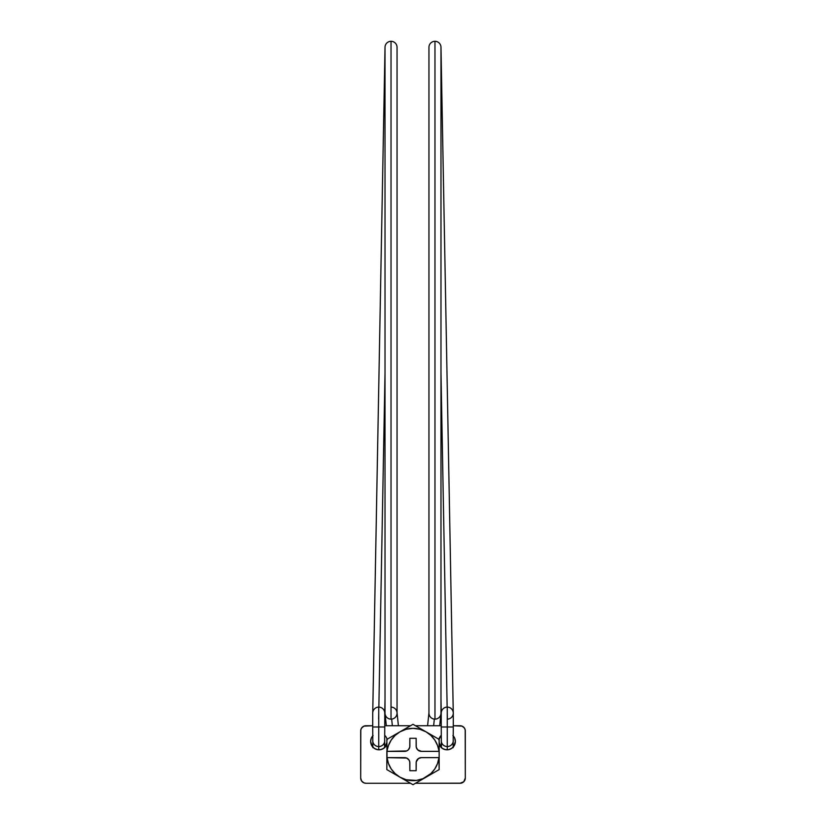 <?xml version="1.0" encoding="UTF-8"?>
<svg xmlns="http://www.w3.org/2000/svg" width="826" height="826" viewBox="0 0 826 826"><rect width="100%" height="100%" fill="white"/><g stroke="black" fill="none" stroke-linecap="round" stroke-linejoin="round"><path stroke-width="1.24" d="M386.847 739.404L399.929 731.857L406.227 729.244L413 728.356L419.773 729.244L426.071 731.857L430.924 735.46L434.817 740.086L437.543 745.486L439.153 751.361L439.153 739.404L413 724.309L399.929 731.857A26.153 26.153 0 0 1 438.957 751.361L421.363 751.361A5.235 5.235 0 0 1 416.139 746.136L416.139 738.289L409.861 738.289L409.861 746.136A5.235 5.235 0 0 1 404.637 751.361L387.043 751.361A26.153 26.153 0 0 1 399.929 731.857L395.076 735.46L391.183 740.086L388.457 745.486L386.847 751.361L406.629 750.968L408.333 749.832L409.758 747.158L409.861 738.289L416.139 738.289L416.242 747.158L417.667 749.832L421.363 751.361L439.153 751.361L439.153 757.638L421.363 757.638L418.462 758.526L416.242 761.851L416.139 770.72L409.861 770.72L409.758 761.851L408.984 759.961L406.629 758.041L387.043 757.638L388.457 763.523L391.183 768.913L395.076 773.539L399.929 777.152L406.227 779.765L416.418 780.436L423.005 778.66L430.924 773.539L434.817 768.913L437.543 763.523L438.957 757.638L421.363 757.638A5.235 5.235 0 0 0 416.139 762.873L416.139 770.72L409.861 770.72L409.861 762.873A5.235 5.235 0 0 0 404.637 757.638L386.847 757.638L386.847 769.605L413 784.7L439.153 769.605L439.153 739.404L413 724.309L386.847 739.404L387.043 757.638A26.153 26.153 0 0 0 399.929 777.152L413 784.7L439.153 769.605L438.957 757.638A26.153 26.153 0 0 1 399.929 777.152L386.847 769.605M385.226 747.024A28.765 28.765 0 0 1 386.847 742.522L385.226 747.024M439.153 742.522A28.765 28.765 0 0 1 440.774 747.024L439.153 742.522M409.469 760.87L409.758 761.851M416.531 748.139L416.242 747.158M386.847 751.361L386.847 757.638M373.084 735.512L371.277 738.227L370.637 741.428A8.363 8.363 0 0 0 386.847 744.34L383.656 748.387L380.631 749.636L377.368 749.636L374.354 748.387L372.041 746.074L370.637 741.428A8.363 8.363 0 0 1 372.722 735.894M384.916 735.512L384.761 735.346A8.363 8.363 0 0 1 387.084 739.27M438.916 739.27A8.363 8.363 0 0 1 441.239 735.346L438.792 739.797M453.278 735.894A8.363 8.363 0 0 1 455.363 741.428L453.959 746.074L451.646 748.387L448.632 749.636L445.369 749.636L442.344 748.387L439.153 744.34A8.363 8.363 0 0 0 455.363 741.428L454.723 738.227M465.306 778.04L465.203 729.947L464.418 728.057L462.075 726.137L453.278 725.734L460.072 725.734A5.235 5.235 0 0 1 465.306 730.969L465.306 778.04A5.235 5.235 0 0 1 460.072 783.265L463.768 781.737L465.306 778.04M441.239 725.734L415.478 725.734L441.239 725.734M410.522 725.734L384.761 725.734L410.522 725.734M365.928 725.734L372.722 725.734L363.925 726.137L361.582 728.057L360.797 729.947L360.694 778.04L361.582 780.942L363.925 782.872L365.928 783.265L410.522 783.265L365.928 783.265A5.235 5.235 0 0 1 360.694 778.04L360.694 730.969A5.235 5.235 0 0 1 365.928 725.734L364.906 725.837M460.072 783.265L415.478 783.265L461.094 783.172M386.733 738.227L387.208 739.797M452.916 735.512L453.959 736.782L452.916 735.512M364.906 783.172L365.928 783.265M462.973 782.387L463.768 781.737M464.904 780.043L465.203 779.063M363.027 726.622L362.232 727.272M361.096 728.966L360.797 729.947M380.631 749.636L377.368 749.636M448.632 749.636L445.369 749.636M391.658 719.105L392.36 725.734L391.658 719.105M385.019 713.127A6.019 6.019 0 0 0 391.028 719.136L391.028 41.3A6.019 6.019 0 0 0 385.019 47.319L385.019 713.127A6.019 6.019 0 0 0 391.028 719.136A6.019 6.019 0 0 1 385.019 713.127M372.733 713.014L385.019 47.206A6.019 6.019 0 0 1 391.142 41.3A6.019 6.019 0 0 1 397.048 47.299A6.019 6.019 0 0 0 391.028 41.3L391.028 719.136A6.019 6.019 0 0 0 397.048 713.127A6.019 6.019 0 0 1 391.028 719.136M378.855 707.108L385.019 373.135L378.855 707.108M384.761 713.127A6.019 6.019 0 0 0 378.742 707.108A6.019 6.019 0 0 1 384.761 713.127L384.761 726.983L378.742 726.983L378.742 746.559A6.019 5.927 -0 0 0 384.761 740.633A6.019 5.927 180 0 1 378.742 746.559L378.742 749.791L378.742 746.559A6.019 5.927 180 0 1 372.722 740.633A6.019 5.927 -0 0 0 378.742 746.559L378.742 726.983L384.761 726.983L384.637 747.654M434.342 719.105L433.64 725.734L434.342 719.105M434.972 719.136A6.019 6.019 0 0 0 440.981 713.127L440.981 47.319A6.019 6.019 0 0 0 434.972 41.3L434.972 719.136A6.019 6.019 0 0 0 440.981 713.127A6.019 6.019 0 0 1 434.972 719.136A6.019 6.019 0 0 1 428.952 713.127A6.019 6.019 0 0 0 434.972 719.136L434.972 41.3A6.019 6.019 0 0 0 428.952 47.309M428.952 713.127L428.952 47.319A6.019 6.019 0 0 1 434.858 41.3M447.145 707.108L440.981 373.135L447.145 707.108M453.278 713.127A6.019 6.019 0 0 0 447.258 707.108A6.019 6.019 0 0 1 453.278 713.127L453.278 726.983L447.258 726.983L447.258 746.559A6.019 5.927 0 0 0 453.278 740.633A6.019 5.927 180 0 1 447.258 746.559L447.258 749.791L447.258 746.559A6.019 5.927 180 0 1 441.239 740.633A6.019 5.927 0 0 0 447.258 746.559L447.258 726.983L453.278 726.983L453.154 747.654M447.258 707.108L447.258 726.983L447.258 707.108A6.019 6.019 0 0 0 441.239 713.127A6.019 6.019 0 0 1 447.258 707.108M378.742 707.108L378.742 726.983L378.742 707.108A6.019 6.019 0 0 0 372.722 713.127A6.019 6.019 0 0 1 378.742 707.108M372.846 747.654L372.722 726.983L378.742 726.983L372.722 726.983L372.722 713.127M384.648 747.602A6.019 5.927 -0 0 0 384.761 746.497L384.296 744.226M441.363 747.654L441.239 726.983L447.258 726.983L441.239 726.983L441.239 713.127M441.704 744.226L441.239 746.497A6.019 5.927 0 0 0 441.352 747.602M434.972 41.3A6.019 6.019 0 0 1 440.981 47.196L453.267 713.014A6.019 6.019 0 0 1 447.372 719.136L447.258 713.127M378.628 719.136L378.742 713.127M397.048 47.319L397.048 713.127A6.019 6.019 0 0 0 391.028 707.108M398.411 725.734L397.048 712.807M439.69 725.734L440.95 713.757M440.981 699.013L441.239 713.179M427.589 725.734L428.952 712.807M384.761 713.179L385.019 699.013M386.31 725.734L385.05 713.757"/></g></svg>
